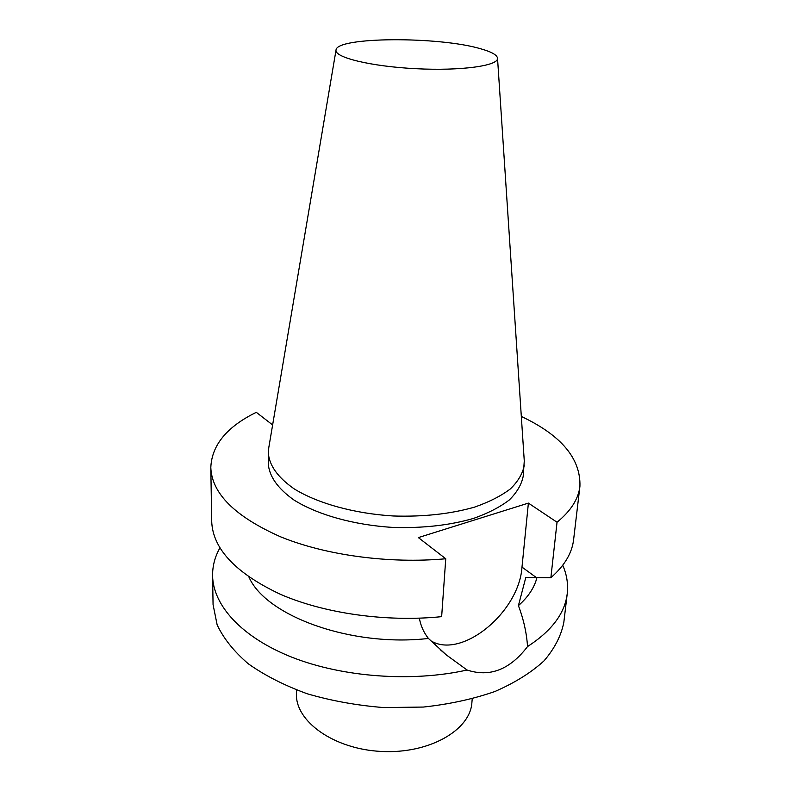 <?xml version="1.0" encoding="UTF-8"?>
<svg xmlns="http://www.w3.org/2000/svg" width="791" height="791" viewBox="0 0 791 791"><rect width="100%" height="100%" fill="white"/><g stroke="black" fill="none" stroke-linecap="round" stroke-linejoin="round"><path stroke-width="1.19" d="M272.628 424.945L256.294 412.319C226.908 426.745 211.741 445.155 210.811 467.54C211.77 493.525 235.056 516.622 280.657 536.842C325.704 555.272 389.281 563.934 445.758 558.762L418.36 537.593L528.388 503.106L557.042 522.238C570.845 510.956 578.478 498.953 579.932 486.238C580.772 458.572 561.234 435.307 521.318 416.432M219.918 547.886C214.944 556.686 212.502 565.931 212.591 575.64L213.066 604.611L217.139 624.841C223.537 638.426 233.899 651.398 248.236 663.748C264.748 675.445 284.414 685.451 307.215 693.766C331.409 700.836 356.899 705.434 383.684 707.569L423.412 707.055C449.328 704.247 473.137 699.076 494.85 691.532C514.803 682.831 531.196 672.607 544.03 660.851C554.59 648.531 561.185 635.707 563.825 622.379L567.236 593.606C568.294 583.956 566.801 574.513 562.747 565.258M212.591 575.64C212.977 605.263 241.571 637.368 292.265 657.361C342.928 677.264 412.081 682.346 467.076 670.017C489.728 677.511 509.879 669.69 527.538 646.563C551.722 630.911 564.952 613.252 567.236 593.606M527.538 646.563C526.648 632.948 523.602 619.304 518.412 605.629C528.299 596.869 534.479 587.495 536.951 577.529M248.967 577.094C265.717 615.892 350.996 647.345 428.425 638.456L446.302 654.908L467.076 670.017M557.042 522.238L550.862 577.727L525.807 577.479L518.412 605.629M550.862 577.727C564.487 565.773 572.071 553.067 573.613 539.62L579.932 486.238M528.388 503.106L521.991 567.107C519.193 612.105 461.539 659.921 430.66 640.68M428.425 638.456C423.729 632.533 420.703 625.77 419.368 618.186M210.811 467.54L211.691 521.289C212.69 548.756 235.5 573.06 280.133 594.179C324.211 613.44 386.354 622.309 441.645 616.654L445.758 558.762M268.732 447.973L268.258 463.358C269.029 476.142 277.572 488.334 293.886 499.961C317.24 514.684 353.775 525.036 392.811 527.409C422.71 528.348 449.654 525.343 473.631 518.382C488.146 513.211 500.06 507.061 509.355 499.922C516.948 492.407 521.566 484.527 523.197 476.271L524.275 460.916M480.72 48.795C439.094 36.307 336.116 36.722 336.027 50.1C334.296 57.466 371.157 66.484 416.046 68.708C460.935 71.032 498.508 65.791 497.529 58.277C497.144 55.004 491.537 51.84 480.72 48.795M296.487 689.989L296.427 693.776C295.27 721.352 333.851 749.206 381.46 751.45C429.048 754.031 470.25 730.212 471.891 702.665L472.207 698.888M268.307 452.6C269.078 465.217 277.661 477.28 294.034 488.779C317.488 503.343 354.19 513.606 393.384 515.989C423.422 516.938 450.465 513.992 474.531 507.13C489.105 502.038 501.059 495.967 510.373 488.917C517.996 481.492 522.614 473.71 524.235 465.563M521.991 567.107L536.288 577.519M446.302 654.908L440.251 649.688M336.027 50.1L268.624 448.596M497.529 58.277L524.314 461.549"/></g></svg>
